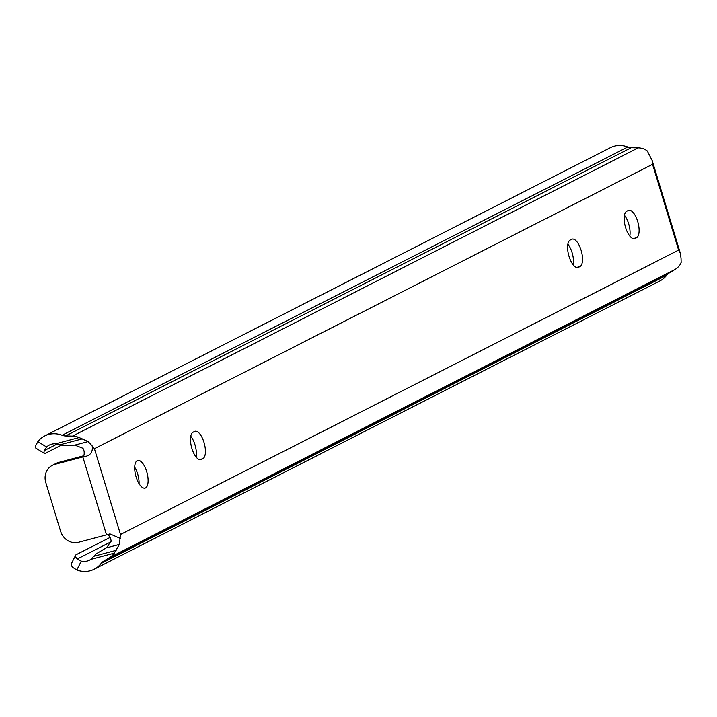 <?xml version="1.0" encoding="UTF-8"?>
<svg xmlns="http://www.w3.org/2000/svg" width="717" height="717" viewBox="0 0 717 717"><rect width="100%" height="100%" fill="white"/><g stroke="black" fill="none" stroke-linecap="round" stroke-linejoin="round"><path stroke-width="1.08" d="M134.706 467.233A14.295 5.817 -104.9 0 1 137.664 473.991A14.295 5.817 -104.9 0 1 139.08 483.733M146.68 471.598A14.295 5.817 75.1 0 0 137.736 460.466A14.295 5.817 75.1 0 0 136.122 476.975A14.295 5.817 75.1 0 0 145.067 488.107A14.295 5.817 75.1 0 0 146.68 471.598M190.785 436.259A14.295 5.817 -104.9 0 1 194.979 444.782A14.295 5.817 -104.9 0 1 196.135 457.061M202.866 458.719A14.295 5.817 75.1 0 0 203.995 442.389A14.295 5.817 75.1 0 0 195.051 431.267A14.295 5.817 75.1 0 0 194.576 431.446L193.07 432.217A14.295 5.817 75.1 0 0 191.753 447.946A14.295 5.817 75.1 0 0 200.877 459.669A14.295 5.817 75.1 0 0 201.352 459.489L202.866 458.719L199.434 459.624M567.882 244.103A14.295 5.817 -104.9 0 1 572.085 252.626A14.295 5.817 -104.9 0 1 573.233 264.905M579.963 266.563A14.295 5.817 75.1 0 0 581.102 250.233A14.295 5.817 75.1 0 0 572.157 239.111A14.295 5.817 75.1 0 0 571.682 239.29L570.176 240.061A14.295 5.817 75.1 0 0 568.859 255.79A14.295 5.817 75.1 0 0 577.983 267.513A14.295 5.817 75.1 0 0 578.458 267.333L579.963 266.563L576.54 267.468M624.453 215.279A14.295 5.817 -104.9 0 1 628.648 223.803A14.295 5.817 -104.9 0 1 629.804 236.081M636.535 237.739A14.295 5.817 75.1 0 0 637.673 221.41A14.295 5.817 75.1 0 0 628.719 210.287A14.295 5.817 75.1 0 0 628.244 210.466L626.739 211.237A14.295 5.817 75.1 0 0 625.43 226.966A14.295 5.817 75.1 0 0 634.545 238.689A14.295 5.817 75.1 0 0 635.02 238.51L636.535 237.739L633.102 238.644M111.036 541.792L77.293 558.982L81.272 561.124A14.197 12.915 -117 0 0 89.508 560.147A14.197 12.915 -117 0 0 90.781 559.394L96.051 553.936L106.967 547.412L111.135 540.833L110.57 538.189A7.663 3.119 75.1 0 0 107.021 534.721M94.151 569.244L659.801 281.01A24.405 22.209 63 0 0 666.72 275.256A11.23 10.226 -117 0 1 669.293 272.944L675.109 269.413A19.404 17.656 63 0 0 679.922 264.932L681.15 262.449L681.042 258.237L680.29 253.056L678.605 250.09L120.492 534.479L119.38 544.427L114.263 553.166A19.404 17.656 63 0 1 109.459 557.647L103.642 561.178A11.23 10.226 -117 0 0 101.07 563.49A24.405 22.209 63 0 1 94.151 569.244A24.405 22.209 63 0 1 76.844 569.979L72.937 567.497A10.208 3.513 -153.5 0 1 71.297 563.867L75.581 555.29A10.208 3.513 26.5 0 0 77.293 558.982M57.226 443.975L44.346 450.545A10.208 2.366 121.5 0 0 44.382 453.377L35.922 448.179A10.208 2.366 -58.5 0 1 35.85 445.427L37.849 441.618A24.405 22.209 63 0 1 44.705 435.954A24.405 22.209 63 0 1 62.101 435.255A11.23 10.226 -117 0 0 65.597 435.954L72.525 436.106A19.404 17.656 63 0 1 79.139 437.549L88.137 441.564L74.801 445.105L83.02 448.304L84.05 450.912A7.663 3.119 75.1 0 1 82.84 456.935L54.886 464.356A15.317 13.937 -117 0 0 52.368 465.315A15.317 13.937 -117 0 0 45.798 482.55L60.595 531.252A15.317 13.937 -117 0 0 78.556 542.276L106.51 534.855L82.84 456.935C90.037 456.111 93.147 452.427 92.179 445.875L94.429 448.69L120.492 534.479M44.705 435.954L610.355 147.72A24.405 22.209 63 0 1 627.76 147.021A11.23 10.226 -117 0 0 631.247 147.72L638.184 147.872A19.404 17.656 63 0 1 644.798 149.324L647.281 150.973L652.174 160.527L680.29 253.056M74.801 445.105L63.087 445.427L55.657 443.787A14.197 12.915 -117 0 0 49.339 445.051A14.197 12.915 -117 0 0 46.596 446.987L44.346 450.545M120.286 538.404L109.97 533.905L106.51 534.855M110.14 537.383L76.253 554.653A10.208 3.513 26.5 0 0 75.581 555.29M61.572 445.033L45.44 453.252A10.208 2.366 121.5 0 1 44.382 453.377M678.605 250.09L652.542 164.301L652.174 160.527M88.137 441.564L92.179 445.875M83.772 455.77L58.651 462.429A15.317 13.937 -117 0 0 56.141 463.397L52.368 465.315M119.38 544.427L106.044 547.967M55.657 443.787L79.139 437.549M37.849 441.618L46.596 446.987M652.542 164.301L94.429 448.69M675.109 269.413L109.459 557.647M669.293 272.944L103.642 561.178M666.72 275.256L101.07 563.49M627.76 147.021L62.101 435.255M631.247 147.72L65.597 435.954M638.184 147.872L72.525 436.106M114.263 553.166L90.781 559.394M81.272 561.124L76.844 569.979M82.285 438.867L60.336 444.692M94.205 556.177L116.154 550.351M58.651 462.429L54.886 464.356M635.02 238.51L634.043 238.77M578.458 267.333L577.481 267.593M201.352 459.489L200.375 459.749M109.97 533.905L109.441 534.048"/></g></svg>
